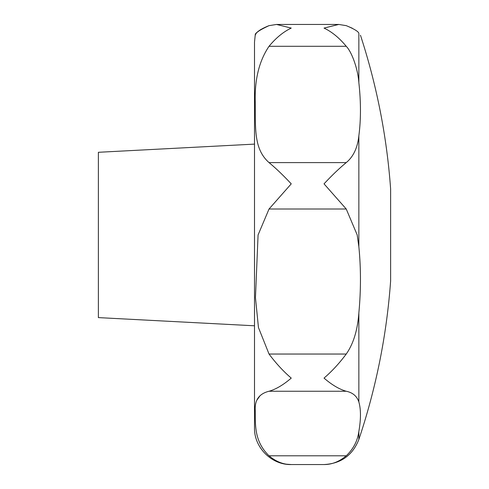 <?xml version="1.0" encoding="UTF-8"?>
<svg xmlns="http://www.w3.org/2000/svg" width="489" height="489" viewBox="0 0 489 489"><rect width="100%" height="100%" fill="white"/><g stroke="black" fill="none" stroke-linecap="round" stroke-linejoin="round"><path stroke-width="0.73" d="M286.633 464.208L291.242 464.55C283.388 464.581 275.985 461.665 269.036 455.803C253.602 440.834 255.576 423.608 255.246 410.442C254.592 400.057 259.188 393.663 269.036 391.255C275.985 389.256 283.388 384.874 291.242 378.101C283.388 371.371 275.985 363.351 269.036 354.042L258.455 327.532L255.454 297.63L258.076 234.952L269.036 209.005L291.242 183.858C283.388 175.435 275.985 168.35 269.036 162.605C253.602 148.882 255.576 128.46 255.246 101.938C254.592 79.401 259.188 60.856 269.036 46.296C275.985 37.879 283.388 31.809 291.242 28.087L276.523 24.45L338.743 24.45L346.236 25.648L338.743 24.45L324.03 28.087C331.878 31.809 339.28 37.879 346.236 46.296C351.689 51.773 357.917 68.753 358.853 82.61C360.986 101.969 360.986 119.689 358.853 135.765C357.581 147.77 353.376 156.712 346.236 162.605C339.28 168.344 331.878 175.435 324.03 183.858L346.236 209.005L357.196 234.952L358.853 246.694C360.986 268.198 360.986 290.295 358.853 312.978C357.575 330.209 353.37 343.901 346.236 354.042C339.28 363.351 331.878 371.371 324.03 378.101C331.878 384.874 339.28 389.256 346.236 391.255C352.697 392.581 356.909 396.145 358.853 401.934C360.986 409.391 360.986 419.226 358.853 431.432L358.853 439.501A642.882 642.882 0 0 0 390.625 280.869L390.625 189.029A642.882 642.882 0 0 0 360.448 35.214M358.853 82.61L358.853 33.24C360.986 35.88 360.986 35.88 358.853 33.24C358.217 31.412 354.005 28.882 346.236 25.648M255.227 35.061L254.506 42.085L254.506 427.814C253.999 447.447 271.615 465.057 291.242 464.55L324.03 464.55C331.878 464.581 339.28 461.665 346.236 455.803C339.28 461.665 331.878 464.581 324.03 464.55C340.992 463.645 352.6 455.296 358.853 439.501M276.523 24.45L269.036 25.648C252.611 32.195 255.784 36.412 255.27 34.976C254.726 33.289 259.311 30.177 269.036 25.648M255.484 34.585L256.089 33.662M257.385 32.164L260.619 29.603M254.506 144.114L98.375 152.293L98.375 317.606L254.506 325.79M346.322 25.679L352.294 28.221M358.853 431.432C357.581 440.901 353.376 449.024 346.236 455.803L269.036 455.803M260.093 395.625L257.177 399.794M358.853 135.765L358.853 246.694M269.036 354.042L346.236 354.042M269.036 46.296L346.236 46.296M269.036 162.605L346.236 162.605M269.036 209.005L346.236 209.005M269.036 391.255L346.236 391.255M358.853 312.978L358.853 401.934"/></g></svg>
